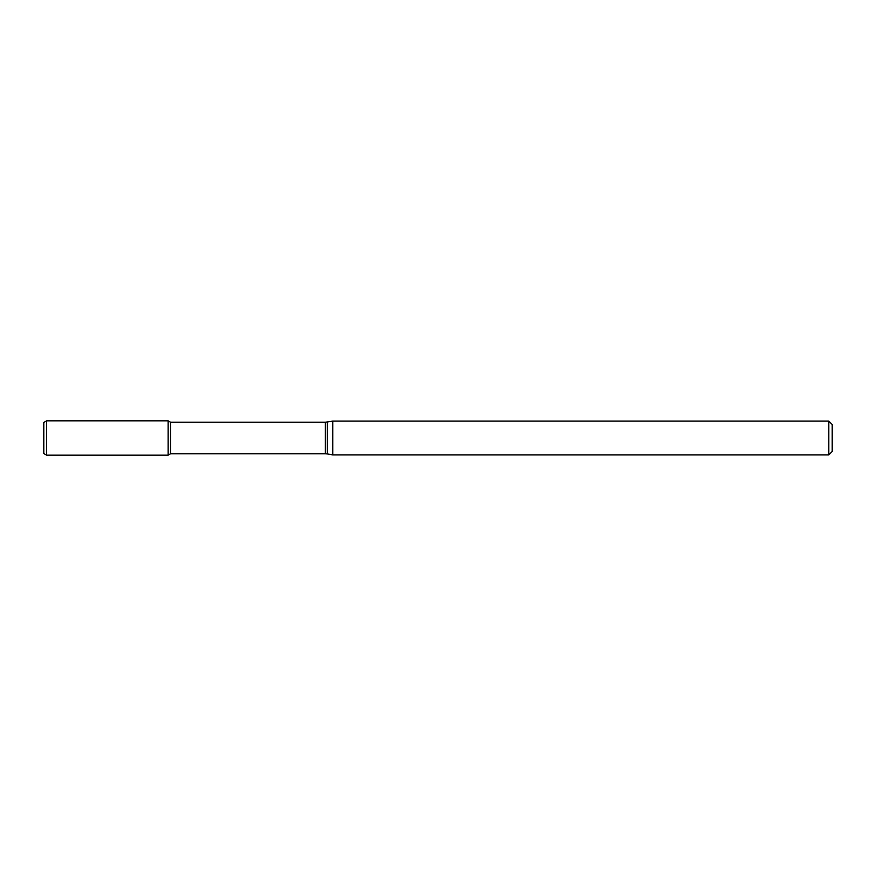 <?xml version="1.0" encoding="UTF-8"?>
<svg xmlns="http://www.w3.org/2000/svg" width="876" height="876" viewBox="0 0 876 876"><rect width="100%" height="100%" fill="white"/><g stroke="black" fill="none" stroke-linecap="round" stroke-linejoin="round"><path stroke-width="1.31" d="M828.816 454.896L828.816 421.104L332.749 421.104L332.749 454.896L828.816 454.896L832.2 451.512L832.2 424.488L828.816 421.104M46.614 455.17L46.614 420.83L43.8 422.462L43.8 453.538L46.614 455.17L168.148 455.17L168.148 420.83L168.148 455.17L170.568 453.768L170.568 422.232L325.368 422.232L332.749 421.104M327.328 422.057L327.328 453.943L332.749 454.896M325.368 422.232L325.368 453.768L327.328 453.943M170.568 453.768L325.368 453.768M170.568 422.232L168.148 420.83L46.614 420.83"/></g></svg>
